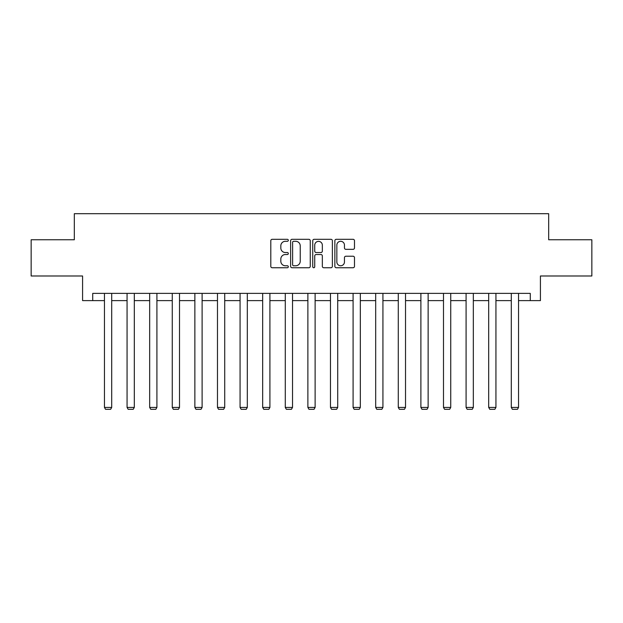 <?xml version="1.0" encoding="UTF-8"?>
<svg xmlns="http://www.w3.org/2000/svg" width="623" height="623" viewBox="0 0 623 623"><rect width="100%" height="100%" fill="white"/><g stroke="black" fill="none" stroke-linecap="round" stroke-linejoin="round"><path stroke-width="0.93" d="M288.317 240.307A0.997 0.997 0 0 0 287.328 239.31L272.212 239.31A1.425 1.425 0 0 0 270.795 240.735L270.795 266.333A1.425 1.425 0 0 0 272.212 267.75L287.328 267.75A0.997 0.997 0 0 0 288.317 266.761A0.997 0.997 0 0 0 287.328 265.764L285.365 265.764A4.548 4.548 0 0 1 280.817 261.208L280.817 259.075A4.548 4.548 0 0 1 285.365 254.527L287.328 254.527A0.997 0.997 0 0 0 288.317 253.53A0.997 0.997 0 0 0 287.328 252.533L285.365 252.533A4.548 4.548 0 0 1 280.817 247.985L280.817 245.851A4.548 4.548 0 0 1 285.365 241.303L287.328 241.303A0.997 0.997 0 0 0 288.317 240.307M353.062 249.34A1.425 1.425 0 0 0 354.487 247.915L354.487 240.735A1.425 1.425 0 0 0 353.062 239.31L336.28 239.31A1.425 1.425 0 0 0 334.855 240.735L334.855 266.333A1.425 1.425 0 0 0 336.28 267.75L353.062 267.75A1.425 1.425 0 0 0 354.487 266.333L354.487 257.657A1.425 1.425 0 0 0 353.062 256.232L345.882 256.232A1.425 1.425 0 0 0 344.457 257.657L344.457 261.956A3.808 3.808 0 0 1 340.656 265.764A3.808 3.808 0 0 1 336.848 261.956L336.848 245.104A3.808 3.808 0 0 1 340.656 241.303A3.808 3.808 0 0 1 344.457 245.104L344.457 247.915A1.425 1.425 0 0 0 345.882 249.34L353.062 249.34M92.726 300.621L92.726 293.378L530.274 293.378L530.274 300.621L540.414 300.621L540.414 275.989L591.85 275.989L591.85 239.769L548.676 239.769L548.676 213.689L74.324 213.689L74.324 239.769L31.15 239.769L31.15 275.989L82.586 275.989L82.586 300.621L104.462 300.621M310.254 240.735A1.425 1.425 0 0 0 308.837 239.31L292.055 239.31A1.425 1.425 0 0 0 290.63 240.735L290.63 266.333A1.425 1.425 0 0 0 292.055 267.75L308.837 267.75A1.425 1.425 0 0 0 310.254 266.333L310.254 240.735M314.163 239.31L330.945 239.31A1.425 1.425 0 0 1 332.371 240.735L332.371 266.333A1.425 1.425 0 0 1 330.945 267.75L323.765 267.75A1.425 1.425 0 0 1 322.34 266.333L322.34 255.952A1.425 1.425 0 0 0 320.923 254.527L316.157 254.527A1.425 1.425 0 0 0 314.732 255.952L314.732 266.761A0.997 0.997 0 0 1 313.743 267.75A0.997 0.997 0 0 1 312.746 266.761L312.746 240.735A1.425 1.425 0 0 1 314.163 239.31M111.704 300.621L127.061 300.621M134.311 300.621L149.668 300.621M156.91 300.621L172.267 300.621M179.51 300.621L194.867 300.621M202.109 300.621L217.474 300.621M224.716 300.621L240.073 300.621M247.315 300.621L262.672 300.621M269.915 300.621L285.279 300.621M292.522 300.621L307.879 300.621M315.121 300.621L330.478 300.621M337.721 300.621L353.085 300.621M360.328 300.621L375.685 300.621M382.927 300.621L398.284 300.621M405.526 300.621L420.891 300.621M428.133 300.621L443.49 300.621M450.733 300.621L466.09 300.621M473.332 300.621L488.689 300.621M495.939 300.621L511.296 300.621M518.538 300.621L530.274 300.621M293.62 241.303A0.997 0.997 0 0 0 292.623 242.3L292.623 264.767A0.997 0.997 0 0 0 293.62 265.764L295.676 265.764A4.548 4.548 0 0 0 300.231 261.208L300.231 245.851A4.548 4.548 0 0 0 295.676 241.303L293.62 241.303M322.34 245.174A3.808 3.808 0 0 0 318.54 241.374A3.808 3.808 0 0 0 314.732 245.174L314.732 251.116A1.425 1.425 0 0 0 316.157 252.533L320.923 252.533A1.425 1.425 0 0 0 322.34 251.116L322.34 245.174M111.704 293.378L111.704 407.426L104.462 407.426L104.462 293.378M111.704 407.426L110.621 409.311L105.544 409.311L104.462 407.426M134.311 293.378L134.311 407.426L127.061 407.426L127.061 293.378M134.311 407.426L133.221 409.311L128.151 409.311L127.061 407.426M156.91 293.378L156.91 407.426L149.668 407.426L149.668 293.378M156.91 407.426L155.82 409.311L150.75 409.311L149.668 407.426M179.51 293.378L179.51 407.426L172.267 407.426L172.267 293.378M179.51 407.426L178.427 409.311L173.35 409.311L172.267 407.426M202.109 293.378L202.109 407.426L194.867 407.426L194.867 293.378M202.109 407.426L201.027 409.311L195.957 409.311L194.867 407.426M224.716 293.378L224.716 407.426L217.474 407.426L217.474 293.378M224.716 407.426L223.626 409.311L218.556 409.311L217.474 407.426M247.315 293.378L247.315 407.426L240.073 407.426L240.073 293.378M247.315 407.426L246.233 409.311L241.156 409.311L240.073 407.426M269.915 293.378L269.915 407.426L262.672 407.426L262.672 293.378M269.915 407.426L268.832 409.311L263.763 409.311L262.672 407.426M292.522 293.378L292.522 407.426L285.279 407.426L285.279 293.378M292.522 407.426L291.432 409.311L286.362 409.311L285.279 407.426M315.121 293.378L315.121 407.426L307.879 407.426L307.879 293.378M315.121 407.426L314.039 409.311L308.961 409.311L307.879 407.426M337.721 293.378L337.721 407.426L330.478 407.426L330.478 293.378M337.721 407.426L336.638 409.311L331.568 409.311L330.478 407.426M360.328 293.378L360.328 407.426L353.085 407.426L353.085 293.378M360.328 407.426L359.237 409.311L354.168 409.311L353.085 407.426M382.927 293.378L382.927 407.426L375.685 407.426L375.685 293.378M382.927 407.426L381.844 409.311L376.767 409.311L375.685 407.426M405.526 293.378L405.526 407.426L398.284 407.426L398.284 293.378M405.526 407.426L404.444 409.311L399.374 409.311L398.284 407.426M428.133 293.378L428.133 407.426L420.891 407.426L420.891 293.378M428.133 407.426L427.043 409.311L421.973 409.311L420.891 407.426M450.733 293.378L450.733 407.426L443.49 407.426L443.49 293.378M450.733 407.426L449.65 409.311L444.573 409.311L443.49 407.426M473.332 293.378L473.332 407.426L466.09 407.426L466.09 293.378M473.332 407.426L472.25 409.311L467.18 409.311L466.09 407.426M495.939 293.378L495.939 407.426L488.689 407.426L488.689 293.378M495.939 407.426L494.849 409.311L489.779 409.311L488.689 407.426M518.538 293.378L518.538 407.426L511.296 407.426L511.296 293.378M518.538 407.426L517.456 409.311L512.379 409.311L511.296 407.426"/></g></svg>
